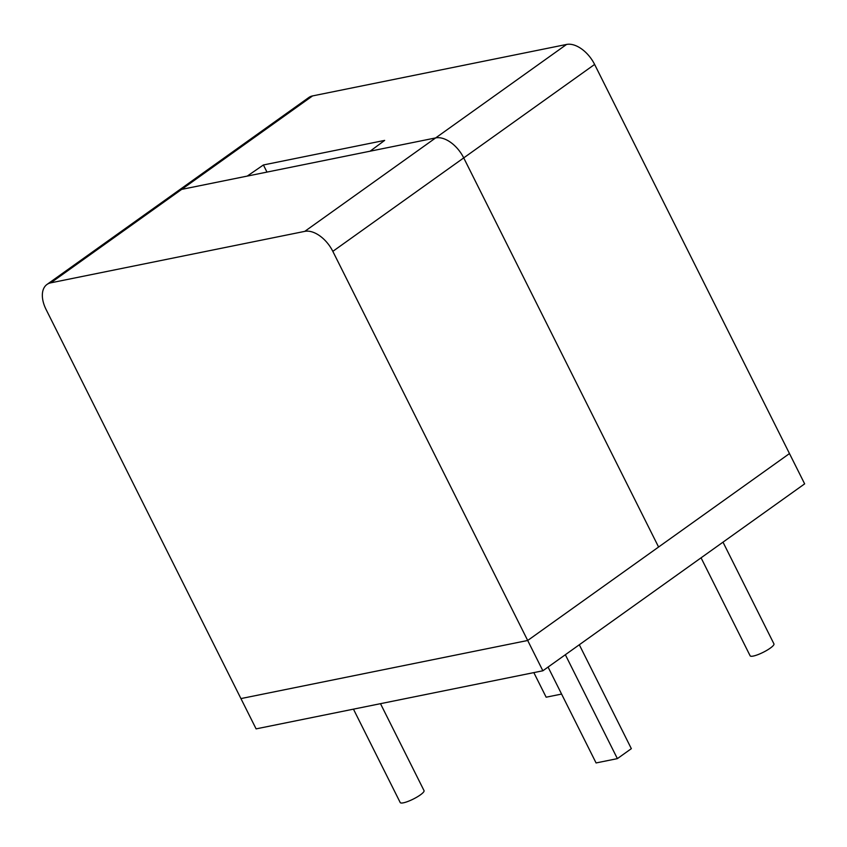<?xml version="1.0" encoding="UTF-8"?>
<svg xmlns="http://www.w3.org/2000/svg" width="847" height="847" viewBox="0 0 847 847"><rect width="100%" height="100%" fill="white"/><g stroke="black" fill="none" stroke-linecap="round" stroke-linejoin="round"><path stroke-width="1.27" d="M312.575 95.912L181.681 189.379A26.628 15.797 -125.5 0 0 177.87 190.999A26.628 15.797 -125.5 0 1 181.681 189.379L435.665 137.913L370.118 151.19L384.665 140.39L263.406 164.964L247.229 176.091L181.681 189.379L50.788 282.834A26.628 15.797 -125.5 0 0 46.977 284.465A26.628 15.797 -125.5 0 0 46.066 309.451L240.929 698.584L527.692 640.48L658.585 547.024L463.722 157.891A26.628 15.797 -125.5 0 0 435.665 137.913A26.628 15.797 -125.5 0 1 463.722 157.891L658.585 547.024L789.478 453.569L594.615 64.436A26.628 15.797 -125.5 0 0 566.558 44.446L312.575 95.912A26.628 15.797 -125.5 0 0 308.763 97.543L46.977 284.465M542.863 670.782L804.65 483.859L789.478 453.569L527.692 640.48L542.863 670.782L256.101 728.875L240.929 698.584L527.692 640.48L332.829 251.358A26.628 15.797 -125.5 0 0 304.772 231.369L50.788 282.834M380.494 703.677L424.029 790.622A13.319 2.742 153.4 0 1 413.357 799.039A13.319 2.742 153.4 0 1 400.218 802.554L353.453 709.151M266.974 172.089L263.406 164.964M722.999 542.154L773.936 643.868A13.319 2.742 153.4 0 1 763.253 652.285A13.319 2.742 153.4 0 1 750.124 655.79L701.062 557.824M561.582 694.074L546.146 697.197L533.832 672.603M579.306 644.758L631.343 748.663L617.378 758.626L596.076 762.946L548.062 667.065M617.378 758.626L565.341 654.72M332.829 251.358L594.615 64.436M304.772 231.369L566.558 44.446"/></g></svg>

